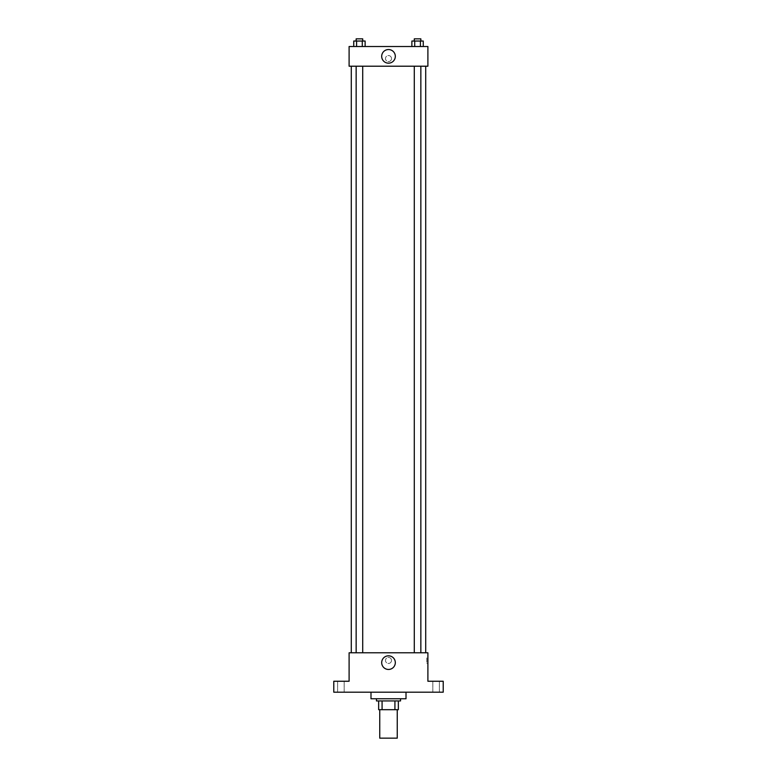 <?xml version="1.0" encoding="UTF-8"?>
<svg xmlns="http://www.w3.org/2000/svg" width="777" height="777" viewBox="0 0 777 777"><rect width="100%" height="100%" fill="white"/><g stroke="black" fill="none" stroke-linecap="round" stroke-linejoin="round"><path stroke-width="0.58" stroke-dasharray="3.88 2.91" d="M397.251 738.15L379.749 738.15M397.251 709.692L379.749 709.692L397.251 709.692M382.08 709.692L378.652 709.692L378.652 700.941L382.08 700.941L382.08 709.692L398.348 709.692M394.92 700.941L382.08 700.941L394.92 700.941L394.92 709.692M382.08 700.941L378.652 700.941M376.466 700.941L400.534 700.941M388.5 698.756L376.466 698.756L388.5 698.756M406.012 698.756L370.988 698.756M406.012 692.19L370.988 692.19L406.012 692.19M340.899 692.19L344.182 692.19L340.899 692.19M436.101 692.19L439.384 692.19L436.101 692.19M333.78 692.19L443.22 692.19L443.22 681.244L427.894 681.244L427.894 652.787L349.106 652.787L349.106 681.244L333.78 681.244L333.78 692.19M391.511 660.45A3.011 3.011 0 0 0 386.995 657.847A3.011 3.011 0 0 0 386.995 663.053A3.011 3.011 0 0 0 391.511 660.45A3.011 3.011 0 0 0 386.995 657.847A3.011 3.011 0 0 0 386.995 663.053A3.011 3.011 0 0 0 391.511 660.45M436.101 681.244L439.384 681.244L436.101 681.244M340.899 681.244L344.182 681.244L340.899 681.244M425.709 652.787L351.291 652.787L425.709 652.787M362.713 652.787L356.148 652.787L362.713 652.787L356.148 652.787L362.713 652.787L362.713 66.21L356.148 66.21L362.713 66.21M420.852 652.787L414.287 652.787L420.852 652.787L414.287 652.787L420.852 652.787L420.852 66.21L414.287 66.21L420.852 66.21M349.106 663.461L349.106 657.439L349.106 663.461M427.894 657.439L427.894 663.461L427.894 657.439L426.796 657.439L426.796 663.461L426.796 657.439M395.318 662.635A6.818 6.818 0 0 1 385.091 668.541A6.818 6.818 0 0 1 385.091 656.74A6.818 6.818 0 0 1 395.318 662.635M425.709 66.21L351.291 66.21L425.709 66.21M349.106 66.21L427.894 66.21L427.894 46.513L349.106 46.513L349.106 66.21M391.511 58.547A3.011 3.011 0 0 0 386.995 55.944A3.011 3.011 0 0 0 386.995 61.16A3.011 3.011 0 0 0 391.511 58.547A3.011 3.011 0 0 0 386.995 55.944A3.011 3.011 0 0 0 386.995 61.16A3.011 3.011 0 0 0 391.511 58.547M353.749 46.513L353.749 41.035L356.594 41.035L356.594 46.513L353.749 46.513L365.122 46.513L353.749 46.513L365.122 46.513L353.749 46.513L365.122 46.513L353.749 46.513L356.594 46.513L356.594 41.035L365.122 41.035L362.276 41.035L362.276 46.513L362.276 41.035L353.749 41.035L365.122 41.035L365.122 46.513M411.878 46.513L411.878 41.035L414.724 41.035L414.724 46.513L411.878 46.513L423.251 46.513L411.878 46.513L423.251 46.513L411.878 46.513L423.251 46.513L411.878 46.513L414.724 46.513L414.724 41.035L423.251 41.035L420.406 41.035L420.406 46.513L420.406 41.035L411.878 41.035L423.251 41.035L423.251 46.513M349.106 61.558L349.106 55.536L349.106 61.558M427.894 55.536L427.894 61.558L427.894 55.536M395.318 56.362A6.818 6.818 0 0 1 385.091 62.257A6.818 6.818 0 0 1 385.091 50.456A6.818 6.818 0 0 1 395.318 56.362M420.852 41.035L414.287 41.035L420.852 41.035L414.287 41.035L420.852 41.035L420.852 38.85L414.287 38.85L420.852 38.85L414.287 38.85L414.287 41.035M362.713 41.035L356.148 41.035L362.713 41.035L356.148 41.035L362.713 41.035L362.713 38.85L356.148 38.85L362.713 38.85L356.148 38.85L356.148 41.035M420.406 41.035L420.406 46.513M414.724 41.035L414.724 46.513M362.276 41.035L362.276 46.513M356.594 41.035L356.594 46.513M344.182 692.19L344.182 681.244L344.182 692.19M337.616 692.19L337.616 681.244L337.616 692.19M439.384 692.19L439.384 681.244L439.384 692.19M432.818 692.19L432.818 681.244L432.818 692.19M426.796 663.461L427.894 663.461M356.148 66.21L356.148 652.787M414.287 66.21L414.287 652.787"/><path stroke-width="1.17" d="M379.749 709.692L379.749 738.15L397.251 738.15L397.251 709.692M394.92 700.941L394.92 709.692L378.652 709.692L378.652 700.941M394.92 709.692L398.348 709.692L398.348 700.941L398.348 709.692M400.534 698.756L400.534 700.941L376.466 700.941L376.466 698.756M382.08 700.941L382.08 709.692M370.988 692.19L370.988 698.756L406.012 698.756L406.012 692.19M443.22 692.19L333.78 692.19L333.78 681.244L349.106 681.244L349.106 652.787L427.894 652.787L427.894 681.244L443.22 681.244L443.22 692.19M395.318 662.635A6.818 6.818 0 0 1 385.091 668.541A6.818 6.818 0 0 1 385.091 656.74A6.818 6.818 0 0 1 395.318 662.635M425.709 66.21L425.709 652.787M414.287 652.787L414.287 66.21M362.713 66.21L362.713 652.787M427.894 66.21L349.106 66.21L349.106 46.513L427.894 46.513L427.894 66.21M395.318 56.362A6.818 6.818 0 0 1 385.091 62.257A6.818 6.818 0 0 1 385.091 50.456A6.818 6.818 0 0 1 395.318 56.362M423.251 46.513L423.251 41.035L411.878 41.035L411.878 46.513M420.406 41.035L420.406 46.513M414.724 41.035L414.724 46.513M414.287 41.035L414.287 38.85L420.852 38.85L420.852 41.035M365.122 46.513L365.122 41.035L353.749 41.035L353.749 46.513M362.276 41.035L362.276 46.513M356.594 41.035L356.594 46.513M356.148 41.035L356.148 38.85L362.713 38.85L362.713 41.035M351.291 66.21L351.291 652.787M420.852 652.787L420.852 66.21M356.148 66.21L356.148 652.787"/></g></svg>
